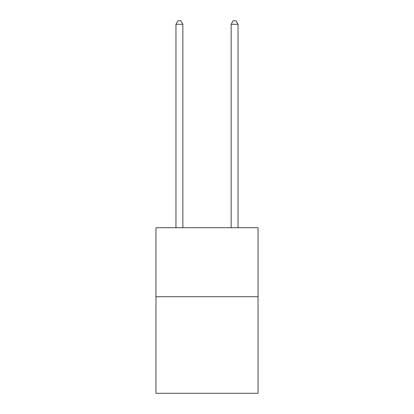 <?xml version="1.0" encoding="UTF-8"?>
<svg xmlns="http://www.w3.org/2000/svg" width="414" height="414" viewBox="0 0 414 414"><rect width="100%" height="100%" fill="white"/><g stroke="black" fill="none" stroke-linecap="round" stroke-linejoin="round"><path stroke-width="0.62" d="M258.051 296.714L258.051 393.3L155.949 393.3L155.949 227.726L258.051 227.726L258.051 296.714L155.949 296.714M182.853 227.726L182.853 24.286L175.955 24.286L175.955 227.726M175.955 24.286L178.025 20.7L180.783 20.7L182.853 24.286M238.045 227.726L238.045 24.286L231.147 24.286L231.147 227.726M231.147 24.286L233.217 20.7L235.975 20.7L238.045 24.286"/></g></svg>

